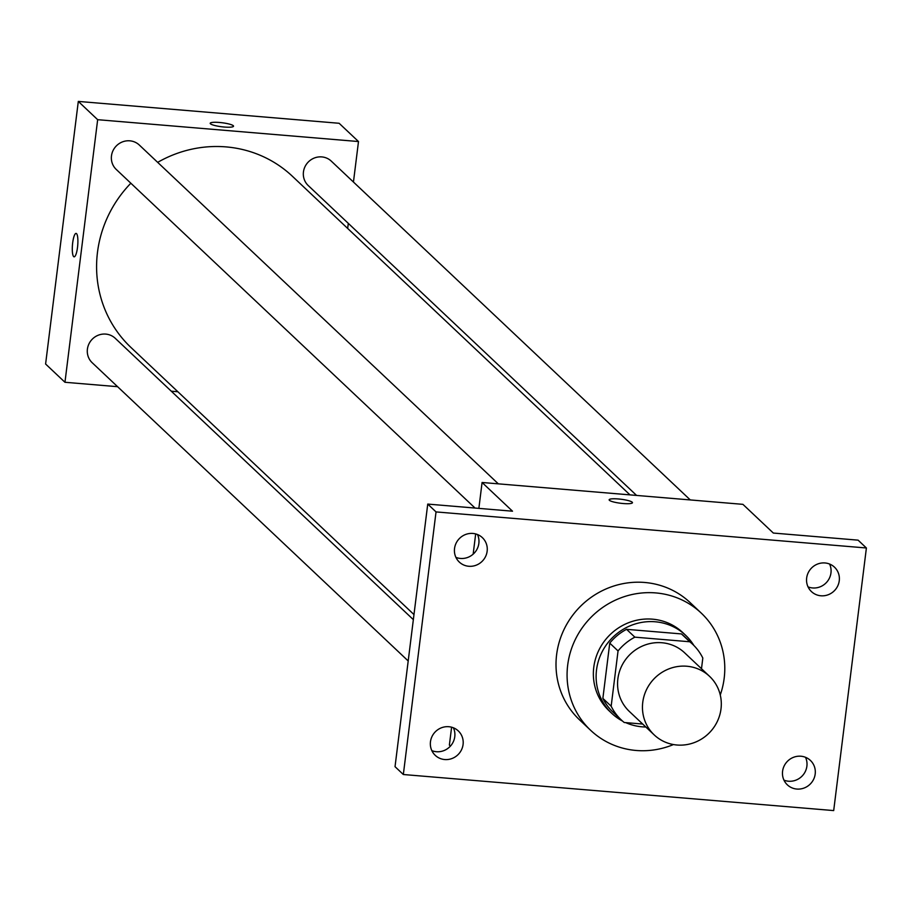 <?xml version="1.0" encoding="UTF-8"?>
<svg xmlns="http://www.w3.org/2000/svg" width="912" height="912" viewBox="0 0 912 912"><rect width="100%" height="100%" fill="white"/><g stroke="black" fill="none" stroke-linecap="round" stroke-linejoin="round"><path stroke-width="1.37" d="M642.755 702.343A40.299 38.646 -46.7 0 1 668.941 668.861A40.299 38.646 -46.7 0 1 709.536 676.316A40.299 38.646 -46.7 0 1 709.992 732.142A40.299 38.646 -46.7 0 1 654.223 734.924A40.299 38.646 -46.7 0 1 642.755 702.343M654.223 734.924L629.337 711.44A40.299 38.646 -46.7 0 1 617.869 678.859A40.299 38.646 -46.7 0 1 644.054 645.365A40.299 38.646 -46.7 0 1 684.65 652.832L709.536 676.316M609.752 643.12A52.007 49.875 -46.7 0 1 626.555 629.326L681.458 633.931L689.757 641.763L634.855 637.157A52.007 49.875 -46.7 0 0 618.051 650.94L609.752 643.12L602.866 698.387A52.007 49.875 -46.7 0 0 613.001 712.124L621.3 719.956A52.007 49.875 -46.7 0 0 624.23 722.498L642.698 724.048M701.488 668.724L702.821 658.054A52.007 49.875 -46.7 0 0 692.687 644.305A52.007 49.875 -46.7 0 0 689.757 641.763M618.051 650.94L611.165 706.219A52.007 49.875 -46.7 0 0 621.3 719.956M626.555 629.326L634.855 637.157M602.866 698.387L611.165 706.219M681.458 633.931A52.007 49.875 -46.7 0 1 684.388 636.485L692.687 644.305M693.85 645.445A53.728 51.528 133.3 0 0 685.573 635.231A53.728 51.528 133.3 0 0 655.238 621.779A53.728 51.528 133.3 0 0 601.373 653.323A53.728 51.528 133.3 0 0 611.815 713.378A53.728 51.528 133.3 0 0 622.497 721.05M625.735 722.635A53.728 51.528 133.3 0 0 645.821 727.001M611.815 713.378L609.056 710.767A53.728 51.528 -46.7 0 1 593.769 667.322A53.728 51.528 -46.7 0 1 652.468 619.168A53.728 51.528 -46.7 0 1 682.803 632.62L685.573 635.231M673.455 744.557A80.587 77.292 -46.7 0 1 590.623 730.295A80.587 77.292 -46.7 0 1 567.686 665.133A80.587 77.292 -46.7 0 1 620.046 598.169A80.587 77.292 -46.7 0 1 701.237 613.081A80.587 77.292 -46.7 0 1 720.263 694.967M590.623 730.295L579.553 719.864A80.587 77.292 -46.7 0 1 556.616 654.691A80.587 77.292 -46.7 0 1 608.988 587.727A80.587 77.292 -46.7 0 1 690.179 602.638L701.237 613.081M796.837 789.051A16.792 16.097 -46.7 0 1 787.364 784.856A16.792 16.097 -46.7 0 1 787.17 761.588A16.792 16.097 -46.7 0 1 810.415 760.437A16.792 16.097 -46.7 0 1 813.675 779.201A16.792 16.097 -46.7 0 1 796.837 789.051M444.725 759.548A16.792 16.097 -46.7 0 1 435.252 755.341A16.792 16.097 -46.7 0 1 435.058 732.074A16.792 16.097 -46.7 0 1 458.291 730.922A16.792 16.097 -46.7 0 1 461.563 749.687A16.792 16.097 -46.7 0 1 444.725 759.548M468.802 566.272A16.792 16.097 -46.7 0 1 459.317 562.077A16.792 16.097 -46.7 0 1 459.135 538.81A16.792 16.097 -46.7 0 1 482.368 537.647A16.792 16.097 -46.7 0 1 485.629 556.411A16.792 16.097 -46.7 0 1 468.802 566.272M820.914 595.787A16.792 16.097 -46.7 0 1 811.441 591.58A16.792 16.097 -46.7 0 1 811.247 568.324A16.792 16.097 -46.7 0 1 834.48 567.161A16.792 16.097 -46.7 0 1 837.74 585.926A16.792 16.097 -46.7 0 1 820.914 595.787M866.4 547.987L436.039 511.917L403.332 774.516L833.693 810.586L866.4 547.987L858.101 540.155L773.33 533.053L742.915 504.347L482.083 482.482L512.51 511.199L427.739 504.085L436.039 511.917M609.387 500.289A11.753 2.018 -172.9 0 1 609.136 499.787A11.753 2.018 -172.9 0 1 621.049 499.24A11.753 2.018 -172.9 0 1 632.461 502.694A11.753 2.018 -172.9 0 1 621.893 503.401A11.753 2.018 -172.9 0 1 609.387 500.289M455.92 557.369A16.792 16.097 133.3 0 0 460.503 558.44A16.792 16.097 133.3 0 0 475.802 551.201A16.792 16.097 133.3 0 0 477.478 534.523M431.843 750.633A16.792 16.097 133.3 0 0 436.426 751.716A16.792 16.097 133.3 0 0 451.736 744.466A16.792 16.097 133.3 0 0 453.401 727.799M427.739 504.085L395.033 766.684L403.332 774.516M451.611 727.206L449.377 745.081L450.437 746.073M783.967 780.148A16.792 16.097 133.3 0 0 788.549 781.219A16.792 16.097 133.3 0 0 803.848 773.98A16.792 16.097 133.3 0 0 805.513 757.313M808.032 586.872A16.792 16.097 133.3 0 0 812.615 587.955A16.792 16.097 133.3 0 0 827.914 580.705A16.792 16.097 133.3 0 0 829.589 564.038M482.083 482.482L478.868 508.372M475.676 533.93L473.157 554.143M609.136 499.799A11.753 2.018 -172.9 0 1 621.049 499.252A11.753 2.018 -172.9 0 1 632.461 502.706M413.98 614.574L130.975 347.483A117.659 112.837 -46.7 0 1 97.481 252.339A117.659 112.837 -46.7 0 1 130.849 183.221M157.673 162.359A117.659 112.837 -46.7 0 1 292.478 176.347L629.998 494.885M413.353 619.647L115.231 338.295A16.792 16.097 133.3 0 0 91.998 339.458A16.792 16.097 133.3 0 0 92.18 362.714L408.2 660.961M636.587 495.433L308.222 185.535A16.792 16.097 -46.7 0 1 303.445 171.958A16.792 16.097 -46.7 0 1 314.355 158.004A16.792 16.097 -46.7 0 1 331.273 161.116L690.281 499.936M475.049 508.052L116.257 169.45A16.792 16.097 -46.7 0 1 111.481 155.872A16.792 16.097 -46.7 0 1 122.39 141.919A16.792 16.097 -46.7 0 1 139.297 145.019L498.317 483.839M353.446 182.047L358.496 141.542L97.664 119.689L64.957 382.276L117.591 386.688M171.285 391.191L177.874 391.75M347.666 228.433L348.304 223.36M97.664 119.689L78.307 101.414L339.127 123.28L358.496 141.542M210.455 123.793A11.753 2.018 -172.9 0 1 210.205 123.302A11.753 2.018 -172.9 0 1 222.118 122.744A11.753 2.018 -172.9 0 1 233.529 126.198A11.753 2.018 -172.9 0 1 222.95 126.905A11.753 2.018 -172.9 0 1 210.455 123.793M78.307 101.414L45.6 364.013L64.957 382.276M74.123 256.831A11.753 2.645 94.8 0 1 72.686 242.831A11.753 2.645 94.8 0 1 76.072 233.404A11.753 2.645 94.8 0 1 77.725 245.339A11.753 2.645 94.8 0 1 74.111 256.831A11.753 2.645 94.8 0 1 72.675 242.831A11.753 2.645 94.8 0 1 76.084 233.404M210.205 123.302A11.753 2.018 -172.9 0 1 222.106 122.755A11.753 2.018 -172.9 0 1 233.529 126.209"/></g></svg>
